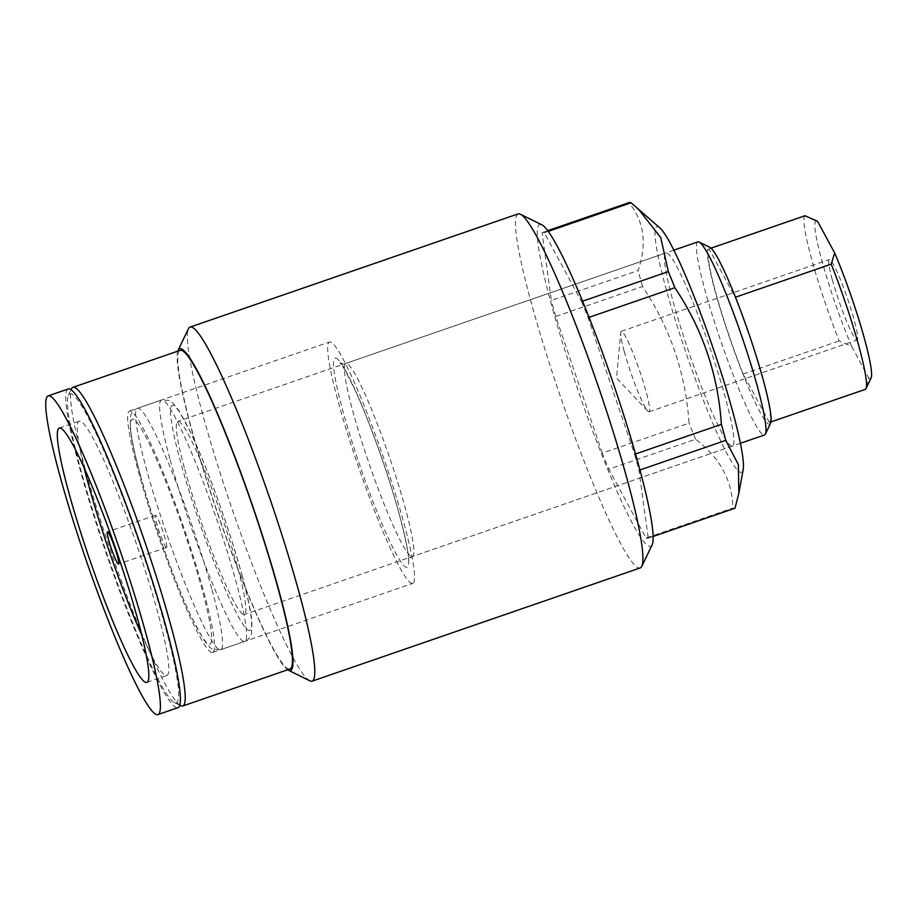<?xml version="1.0" encoding="UTF-8"?>
<svg xmlns="http://www.w3.org/2000/svg" width="917" height="917" viewBox="0 0 917 917"><rect width="100%" height="100%" fill="white"/><g stroke="black" fill="none" stroke-linecap="round" stroke-linejoin="round"><path stroke-width="0.69" stroke-dasharray="4.58 3.44" d="M542.096 232.654L628.879 202.703C644.124 221.043 647.219 243.647 638.14 270.504L551.369 300.455L542.096 232.654A161.713 16.896 71 0 1 542.405 232.517A161.713 16.896 71 0 1 543.093 232.414A161.713 16.896 71 0 1 544.285 232.735L581.527 301.567L582.501 301.235M412.237 583.476A127.669 13.331 71 0 1 357.676 464.621A127.669 13.331 71 0 1 329.467 342.03A127.669 13.331 71 0 1 330.017 341.949A127.669 13.331 71 0 1 384.567 460.793A127.669 13.331 71 0 1 412.776 583.395A127.669 13.331 71 0 1 412.237 583.476M212.194 652.514A127.669 13.331 71 0 1 157.644 533.671A127.669 13.331 71 0 1 129.435 411.068A127.669 13.331 71 0 1 129.973 410.988A127.669 13.331 71 0 1 184.523 529.843A127.669 13.331 71 0 1 212.733 652.434A127.669 13.331 71 0 1 212.194 652.514M166.481 547.483A17.022 1.777 71 0 1 159.203 531.642A17.022 1.777 71 0 1 155.443 515.297A17.022 1.777 71 0 1 155.512 515.285A17.022 1.777 71 0 1 162.79 531.126A17.022 1.777 71 0 1 166.55 547.472A17.022 1.777 71 0 1 166.481 547.483M175.697 702.903A163.421 17.068 -109 0 0 141.344 548.996A163.421 17.068 -109 0 0 70.449 393.748A163.421 17.068 -109 0 0 68.362 395.284A163.421 17.068 -109 0 0 106.934 553.891A163.421 17.068 -109 0 0 174.402 702.537A163.421 17.068 -109 0 0 175.697 702.903M732.075 446.086A102.142 10.672 71 0 1 688.438 351.016A102.142 10.672 71 0 1 665.868 252.932A102.142 10.672 71 0 1 666.304 252.874A102.142 10.672 71 0 1 709.941 347.956A102.142 10.672 71 0 1 732.511 446.029A102.142 10.672 71 0 1 732.075 446.086M652.17 544.801A170.23 17.778 71 0 1 649.981 546.406A170.23 17.778 71 0 1 576.14 384.682A170.23 17.778 71 0 1 540.354 224.367A170.23 17.778 71 0 1 541.706 224.757M518.071 213.902A187.251 19.555 -109 0 0 559.45 393.714A187.251 19.555 -109 0 0 639.458 568.024A187.251 19.555 -109 0 0 640.261 567.91M180.11 350.351A168.522 17.606 -109 0 0 217.352 512.19A168.522 17.606 -109 0 0 289.359 669.066A168.522 17.606 -109 0 0 290.081 668.963M659.839 227.886A129.95 13.572 -109 0 0 657.351 226.568A129.95 13.572 -109 0 0 684.667 348.953A129.95 13.572 -109 0 0 741.039 472.404A129.95 13.572 -109 0 0 743.217 469.47M734.712 508.305A161.713 16.896 71 0 1 734.024 508.396A161.713 16.896 71 0 1 732.832 508.075L646.049 538.027L608.808 469.206L695.59 439.254C720.132 457.927 732.545 480.875 732.832 508.075M639.997 469.951L638.977 470.306L648.25 538.107L653.179 536.411M589.012 317.351L588.095 317.66L634.61 454.293L635.561 453.961M548.171 231.405L544.285 232.735M602.251 453.101L555.736 316.48L642.519 286.528C670.167 327.782 685.675 373.322 689.034 423.15L602.251 453.101A161.713 16.896 71 0 0 608.808 469.206M695.59 439.254A161.713 16.896 71 0 1 689.034 423.15M642.519 286.528A161.713 16.896 71 0 1 638.14 270.504M309.912 680.838A187.251 19.555 71 0 1 232.609 510.517A187.251 19.555 71 0 1 188.409 328.779M177.738 351.177A170.23 17.778 -109 0 0 218.292 515.457A170.23 17.778 -109 0 0 287.709 669.788M180.809 705.689A168.522 17.606 71 0 1 111.232 552.412A168.522 17.606 71 0 1 71.446 388.842M648.25 538.107A161.713 16.896 71 0 1 647.929 538.256A161.713 16.896 71 0 1 646.049 538.027M634.61 454.293A161.713 16.896 71 0 1 638.977 470.306M581.527 301.567A161.713 16.896 71 0 1 588.095 317.66M555.736 316.48A161.713 16.896 71 0 1 551.369 300.455M832.246 279.49A42.56 4.447 71 0 1 829.335 259.545A42.56 4.447 71 0 1 840.201 279.089A42.56 4.447 71 0 1 854.197 320.044A42.56 4.447 71 0 1 857.108 340.001A42.56 4.447 71 0 1 846.242 320.446A42.56 4.447 71 0 1 832.246 279.49M624.202 351.303A42.56 4.447 71 0 1 620.706 332.711A42.56 4.447 71 0 1 621.29 331.346A42.56 4.447 71 0 1 632.157 350.902A42.56 4.447 71 0 1 646.153 391.857A42.56 4.447 71 0 1 649.064 411.802A42.56 4.447 71 0 1 647.757 411.103A42.56 4.447 71 0 1 624.202 351.303M770.544 423.356A93.626 9.778 71 0 1 747.47 385.094A93.626 9.778 71 0 1 715.065 291.067A93.626 9.778 71 0 1 709.792 247.326M697.871 241.882A102.142 10.672 -109 0 0 704.864 289.772A102.142 10.672 -109 0 0 738.437 388.063A102.142 10.672 -109 0 0 764.526 434.979M805.034 215.724A91.918 9.606 -109 0 0 811.522 258.732A91.918 9.606 -109 0 0 839.204 340.918L851.79 346.637A83.413 8.711 71 0 1 821.712 260.027A83.413 8.711 71 0 1 817.024 221.066M769.386 422.473L743.183 374.056A91.918 9.606 71 0 1 709.024 248.874L735.228 297.291A91.918 9.606 71 0 1 762.898 379.478A91.918 9.606 71 0 1 769.386 422.473L770.945 421.935M184.753 469.275A102.142 10.672 -109 0 0 218.338 567.566A102.142 10.672 -109 0 0 244.415 614.493A102.142 10.672 -109 0 0 237.423 566.614A102.142 10.672 -109 0 0 203.849 468.323A102.142 10.672 -109 0 0 177.772 421.396A102.142 10.672 -109 0 0 184.753 469.275M743.183 374.056L839.204 340.918M710.984 248.186L709.024 248.874M851.79 346.637L868.812 378.091L865.396 389.335M871.15 377.884A83.413 8.711 71 0 1 868.812 378.091M141.929 635.378A134.478 14.042 -109 0 0 166.951 675.451A134.478 14.042 -109 0 0 138.112 548.87A134.478 14.042 -109 0 0 79.194 421.201A134.478 14.042 -109 0 0 84.215 468.174M68.087 389.026A168.522 17.606 -109 0 0 104.229 547.632A168.522 17.606 -109 0 0 178.058 707.626M412.02 556.562A102.142 10.672 -109 0 0 412.444 556.493A102.142 10.672 -109 0 0 389.885 458.42A102.142 10.672 -109 0 0 346.236 363.338A102.142 10.672 -109 0 0 345.801 363.407A102.142 10.672 -109 0 0 368.37 461.48A102.142 10.672 -109 0 0 412.02 556.562M335.496 358.054A110.648 11.554 71 0 1 383.501 463.165A110.648 11.554 71 0 1 406.758 567.371A110.648 11.554 71 0 1 358.753 462.26A110.648 11.554 71 0 1 335.496 358.054M241.813 574.73A119.164 12.448 71 0 1 237.663 615.307A119.164 12.448 71 0 1 180.362 461.171A119.164 12.448 71 0 1 184.523 420.582A119.164 12.448 71 0 1 241.813 574.73M170.172 459.875A127.669 13.331 -109 0 0 212.148 582.742A127.669 13.331 -109 0 0 244.747 641.396A127.669 13.331 -109 0 0 236.013 581.538A127.669 13.331 -109 0 0 194.037 458.672A127.669 13.331 -109 0 0 161.438 400.018A127.669 13.331 -109 0 0 170.172 459.875M140.358 474.972A119.164 12.448 -109 0 0 197.648 629.119A119.164 12.448 -109 0 0 201.809 588.531A119.164 12.448 -109 0 0 144.519 434.383A119.164 12.448 -109 0 0 140.358 474.972M211.999 589.826A127.669 13.331 71 0 1 220.733 649.683A127.669 13.331 71 0 1 188.134 591.029A127.669 13.331 71 0 1 146.17 468.163A127.669 13.331 71 0 1 137.435 408.306A127.669 13.331 71 0 1 170.035 466.959A127.669 13.331 71 0 1 211.999 589.826M542.405 232.517L547.655 230.706M732.511 446.029L412.444 556.493C409.83 557.903 408.42 559.267 408.237 560.585C410.461 557.341 398.998 506.173 381.632 457.892C372.715 432.239 364.049 410.059 355.647 391.364L344.586 369.356L339.966 362.777L343.187 363.797L345.801 363.407L665.868 252.932M129.435 411.068L329.467 342.03M155.443 515.297L107.427 531.86M174.402 702.537L179.858 705.219M68.362 395.284L70.987 389.805M166.55 547.472L118.534 564.047M212.733 652.434L412.776 583.395M647.929 538.256L653.179 536.445M242.019 575.246C247.487 595.248 250.777 610.653 251.9 621.474L251.613 633.28C250.903 636.948 248.61 639.653 244.747 641.396L220.733 649.683L213.088 649.236C211.93 649.717 208.64 646.313 203.219 639.023L191.045 616.178C174.597 581.504 152.256 519.263 140.152 474.456C134.696 454.454 131.406 439.048 130.283 428.216L130.558 416.421C131.269 412.753 133.561 410.048 137.435 408.306L161.438 400.018L169.083 400.465C170.241 399.984 173.531 403.377 178.953 410.678L191.137 433.523C207.574 468.197 229.915 530.439 242.019 575.246M621.29 331.346L829.335 259.545M647.757 411.103L616.522 378.01L620.706 332.711M740.443 443.289L244.415 614.493M673.8 250.192L177.772 421.396M649.064 411.802L857.108 340.001M146.949 682.351L166.951 675.451M59.192 428.113L79.194 421.201"/><path stroke-width="1.38" d="M547.655 230.706L629.188 202.565A161.713 16.896 71 0 1 629.876 202.462A161.713 16.896 71 0 1 631.068 202.783L548.171 231.405M107.507 531.849A17.022 1.777 -109 0 0 107.427 531.86A17.022 1.777 -109 0 0 111.198 548.206A17.022 1.777 -109 0 0 118.465 564.058A17.022 1.777 -109 0 0 118.534 564.047A17.022 1.777 -109 0 0 114.774 547.701A17.022 1.777 -109 0 0 107.507 531.849M70.987 389.805L71.446 388.842A168.522 17.606 71 0 1 72.89 387.364A168.522 17.606 71 0 1 73.612 387.261A168.522 17.606 71 0 1 145.62 544.136A168.522 17.606 71 0 1 182.861 705.975A168.522 17.606 71 0 1 182.139 706.079A168.522 17.606 71 0 1 180.809 705.689L179.858 705.219M520.352 214.211L541.706 224.757A170.23 17.778 71 0 1 611.983 379.581A170.23 17.778 71 0 1 652.17 544.801L641.866 566.259A187.251 19.555 -109 0 0 597.655 384.532A187.251 19.555 -109 0 0 520.352 214.211A187.251 19.555 -109 0 0 518.873 213.787A187.251 19.555 -109 0 0 518.071 213.902L190.002 327.128A187.251 19.555 71 0 1 190.805 327.025A187.251 19.555 71 0 1 270.813 501.335A187.251 19.555 71 0 1 312.193 681.136A187.251 19.555 71 0 1 311.39 681.251A187.251 19.555 71 0 1 309.912 680.838L288.557 670.293A170.23 17.778 -109 0 0 289.91 670.682A170.23 17.778 -109 0 0 254.135 510.356A170.23 17.778 -109 0 0 180.282 348.643A170.23 17.778 -109 0 0 178.104 350.248A170.23 17.778 -109 0 0 177.738 351.177M312.193 681.136L640.261 567.91A187.251 19.555 -109 0 0 641.866 566.259M182.861 705.975L290.081 668.963A168.522 17.606 -109 0 0 252.84 507.135A168.522 17.606 -109 0 0 180.832 350.26A168.522 17.606 -109 0 0 180.11 350.351L72.89 387.364M653.179 536.411L735.021 508.156L738.815 493.38L743.217 469.47A129.95 13.572 -109 0 0 712.028 345.056A129.95 13.572 -109 0 0 659.839 227.886L631.068 202.783M582.501 301.235L668.31 271.615L660.756 237.618L637.911 208.48M668.31 271.615A161.713 16.896 71 0 1 674.878 287.709L589.012 317.351M635.561 453.961L721.381 424.342C718.034 374.514 702.525 328.962 674.878 287.709M721.381 424.342A161.713 16.896 71 0 1 725.76 440.355L639.997 469.951M738.815 493.38L738.368 464.621L725.76 440.355M735.021 508.156A161.713 16.896 71 0 1 734.712 508.305L653.179 536.445M178.104 350.248L188.409 328.779A187.251 19.555 71 0 1 190.002 327.128M287.709 669.788A170.23 17.778 -109 0 0 288.557 670.293M699.121 242.054L709.792 247.326A93.626 9.778 71 0 1 763.345 380.28A93.626 9.778 71 0 1 770.544 423.356L765.397 434.085A102.142 10.672 -109 0 0 757.534 387.1A102.142 10.672 -109 0 0 699.121 242.054A102.142 10.672 -109 0 0 697.871 241.882L673.8 250.192M740.443 443.289L764.526 434.979A102.142 10.672 -109 0 0 765.397 434.085M814.491 219.805L817.024 221.066A83.413 8.711 71 0 1 817.632 221.455L805.034 215.724L710.984 248.186M858.92 346.328A91.918 9.606 -109 0 0 831.238 264.153L834.653 252.909A83.413 8.711 71 0 1 871.15 377.884L866.003 388.613A91.918 9.606 -109 0 0 858.92 346.328M735.411 297.234L831.238 264.153M866.003 388.613A91.918 9.606 -109 0 1 865.396 389.335L770.945 421.935M817.632 221.455L834.653 252.909M84.215 468.174A134.478 14.042 -109 0 0 108.034 547.77A134.478 14.042 -109 0 0 141.929 635.378M88.032 554.682A134.478 14.042 -109 0 0 146.949 682.351A134.478 14.042 -109 0 0 118.11 555.782A134.478 14.042 -109 0 0 59.192 428.113A134.478 14.042 -109 0 0 88.032 554.682M121.915 555.92A168.522 17.606 -109 0 0 48.085 395.926A168.522 17.606 -109 0 0 84.226 554.533A168.522 17.606 -109 0 0 158.056 714.538A168.522 17.606 -109 0 0 121.915 555.92M158.056 714.538L178.058 707.626A168.522 17.606 -109 0 0 141.917 549.019A168.522 17.606 -109 0 0 68.087 389.026L48.085 395.926"/></g></svg>

